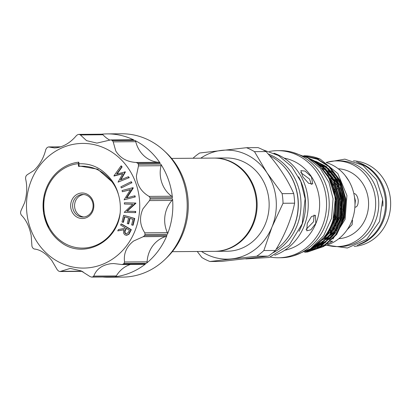<?xml version="1.0" encoding="UTF-8"?>
<svg xmlns="http://www.w3.org/2000/svg" width="411" height="411" viewBox="0 0 411 411"><rect width="100%" height="100%" fill="white"/><g stroke="black" fill="none" stroke-linecap="round" stroke-linejoin="round"><path stroke-width="0.62" d="M325.337 235.57A35.022 31.817 -90.5 0 0 326.514 234.917M329.314 233.083A35.022 31.817 -90.5 0 0 332.591 230.319M334.153 228.711A35.022 31.817 -90.5 0 0 335.109 227.612M337.549 224.288A35.022 31.817 -90.5 0 0 340.529 218.626M342.538 212.271A35.022 31.817 -90.5 0 0 343.267 200.368A35.022 31.817 -90.5 0 0 341.695 192.548M339.229 186.573A35.022 31.817 -90.5 0 0 335.561 180.907M333.023 178.055A35.022 31.817 -90.5 0 0 332.422 177.47M330.84 176.057A35.022 31.817 -90.5 0 0 327.269 173.468M324.089 238.925A37.211 33.8 -90.5 0 0 327.798 237.168L324.089 238.925L325.204 239.022M332.776 233.777L330.285 235.642A37.211 33.8 -90.5 0 0 332.776 233.777A37.211 33.8 -90.5 0 0 334.431 232.328M336.188 230.566A37.211 33.8 -90.5 0 0 336.933 229.744M133.775 139.915L110.626 139.93L133.046 139.75A1.963 1.783 89.5 0 1 133.775 139.915A71.668 65.102 -90.5 0 0 107.168 133.888L121.538 133.775A71.668 65.102 89.5 0 1 164.097 150.75L165.885 152.409A69.459 63.094 89.5 0 1 187.94 198.333A69.459 63.094 89.5 0 1 166.717 257.774L164.96 259.464A71.668 65.102 89.5 0 1 122.673 277.112L108.304 277.225A71.668 65.102 -90.5 0 0 113.934 276.911A1.963 1.783 89.5 0 1 113.621 276.911M164.097 150.75A71.668 65.102 89.5 0 1 186.856 198.133A71.668 65.102 89.5 0 1 164.96 259.464M130.41 264.468A27.979 25.415 -90.5 0 0 116.308 275.92A1.963 1.783 89.5 0 1 115.018 276.788L92.639 276.963A71.668 65.102 89.5 0 1 91.55 277.086L89.958 276.526L81.024 270.844L70.245 268.398L60.006 271.537L59.318 271.378A71.668 65.102 89.5 0 1 58.321 270.885L57.17 269.611L51.827 260.548C46.083 253.412 40.191 249.564 34.134 248.994L32.972 248.198A71.668 65.102 89.5 0 1 32.33 247.222L31.95 246.287L31.19 235.57C29.371 226.605 26.073 219.772 21.29 215.066L20.663 213.643A71.668 65.102 89.5 0 1 20.607 213.047A71.668 65.102 89.5 0 1 20.55 212.446L20.894 210.879L24.655 202.602C27.059 194.208 27.362 186.219 25.564 178.636L25.688 176.966A71.668 65.102 89.5 0 1 26.134 175.872L27.121 174.793L33.959 170.478C39.775 164.903 43.725 157.901 45.816 149.465L46.705 148.001A71.668 65.102 89.5 0 1 47.589 147.297L48.524 146.938L60.818 146.835M172.43 197.65A71.668 65.102 -90.5 0 0 160.763 164.066A1.963 1.783 89.5 0 1 161.035 165.71A27.979 25.415 -90.5 0 0 160.331 175.733A27.979 25.415 -90.5 0 0 171.639 196.227A1.963 1.783 89.5 0 1 172.43 197.65L150.051 197.825A71.668 65.102 89.5 0 1 150.107 198.426A71.668 65.102 89.5 0 1 150.164 199.022L172.543 198.847A1.963 1.783 89.5 0 1 172.034 200.414A27.979 25.415 -90.5 0 0 166.871 208.701A27.979 25.415 -90.5 0 0 167.364 232.657A1.963 1.783 89.5 0 1 167.405 234.321A71.668 65.102 -90.5 0 0 172.543 198.847M167.405 234.321L145.026 234.501A71.668 65.102 89.5 0 1 144.58 235.601L166.958 235.421A1.963 1.783 89.5 0 1 165.803 236.5A27.979 25.415 -90.5 0 0 157.567 240.825A27.979 25.415 -90.5 0 0 147.112 261.828A1.963 1.783 89.5 0 1 146.393 263.292A71.668 65.102 -90.5 0 0 166.958 235.421M146.393 263.292L124.009 263.466A71.668 65.102 89.5 0 1 123.125 264.17L145.504 263.996A1.963 1.783 89.5 0 1 144.487 264.355L122.021 264.535L123.125 264.17M115.018 276.788A71.668 65.102 -90.5 0 0 145.504 263.996M82.046 271.368A71.668 65.102 -90.5 0 0 83.109 271.856M102.75 277.004A71.668 65.102 -90.5 0 0 108.304 277.225M139.432 199.392A62.344 56.631 89.5 0 1 88.966 267.767A62.344 56.631 89.5 0 1 26.782 212.112A62.344 56.631 89.5 0 1 77.242 143.737A62.344 56.631 89.5 0 1 139.432 199.392M113.78 276.916L91.55 277.086L113.934 276.911M92.639 276.963L93.765 276.094C96.415 269.092 102.149 264.961 110.96 263.692L113.642 263.543L122.021 264.535M124.009 263.466L124.564 262.002C123.459 253.597 126.48 246.6 133.616 241.016L143.259 236.679L144.58 235.601M145.026 234.501L144.816 232.837C139.822 225.279 139.19 217.296 142.925 208.891L149.486 200.594L150.164 199.022M110.626 139.93L96.945 143.1L86.557 140.649L80.422 134.947L79.164 134.382L101.697 134.197A1.963 1.783 89.5 0 1 102.966 134.767A27.979 25.415 -90.5 0 0 109.799 140.1M79.164 134.382A71.668 65.102 89.5 0 0 78.075 134.505L76.616 135.373C70.769 142.401 64.101 146.542 56.615 147.801L54.478 147.945L48.909 146.999L60.602 146.907M150.051 197.825L149.09 196.407C141.117 191.726 136.878 184.899 136.385 175.923L138.486 165.885L138.384 164.246L160.763 164.066M160.12 163.09L137.742 163.27L136.241 162.473C126.999 161.934 120.166 158.091 115.753 150.945L113.21 141.857L112.393 140.583L134.777 140.408A1.963 1.783 89.5 0 1 135.753 141.677A27.979 25.415 -90.5 0 0 139.699 150.755A27.979 25.415 -90.5 0 0 158.79 162.294A1.963 1.783 89.5 0 1 160.12 163.09A71.668 65.102 -90.5 0 0 134.777 140.408M118.373 194.29A40.499 36.785 -90.5 0 0 107.091 175.086C99.19 167.066 89.875 163.306 79.138 163.804L78.737 162.17A43.813 39.795 -90.5 0 0 43.273 210.221A43.813 39.795 -90.5 0 0 61.28 242.531C83.541 259.454 117.654 242.279 120.218 212.528C121.373 195.857 115.702 182.695 103.212 173.041C95.64 167.739 87.409 165.52 78.522 166.388L78.26 163.64A42.338 38.459 -90.5 0 0 43.992 210.078A42.338 38.459 -90.5 0 0 81.178 248.08A42.338 38.459 -90.5 0 0 120.218 212.528M93.775 204.457A12.762 11.595 89.5 0 1 83.443 218.457A12.762 11.595 89.5 0 1 70.713 207.062A12.762 11.595 89.5 0 1 81.044 193.062A12.762 11.595 89.5 0 1 93.775 204.457M72.66 206.908A11.292 10.254 -90.5 0 0 82.95 217.044A11.292 10.254 -90.5 0 0 93.061 204.601A11.292 10.254 -90.5 0 0 82.77 194.465A11.292 10.254 -90.5 0 0 72.66 206.908M83.752 194.506A11.292 10.254 -90.5 0 0 74.622 206.892A11.292 10.254 -90.5 0 0 83.931 216.982M276.074 249.374A53.553 48.647 -90.5 0 0 298.057 200.465A53.553 48.647 -90.5 0 0 269.621 155.682M197.234 251.486L201.904 257.548A60.376 54.848 -90.5 0 0 209.918 261.499L221.498 261.406L268.316 256.12A60.376 54.848 -90.5 0 0 275.421 250.463C285.003 234.722 291.399 218.96 294.61 203.178A60.376 54.848 -90.5 0 0 293.701 193.566C287.726 179.581 278.514 165.582 266.071 151.567A60.376 54.848 -90.5 0 0 258.062 147.616L246.482 147.708A60.376 54.848 -90.5 0 1 254.491 151.659L266.898 172.671A54.535 49.541 -90.5 0 0 221.663 150.364A54.535 49.541 -90.5 0 0 200.738 158.184M214.064 158.081A46.633 42.359 89.5 0 1 214.419 158.076A46.633 42.359 89.5 0 1 256.921 199.952A46.633 42.359 89.5 0 1 215.159 251.342A46.633 42.359 89.5 0 1 214.804 251.342M215.159 251.342L227.16 251.244A46.633 42.359 -90.5 0 0 268.922 199.859A46.633 42.359 -90.5 0 0 226.42 157.983L214.419 158.076M171.572 158.415L213.71 158.081A46.633 42.359 89.5 0 1 256.212 199.957A46.633 42.359 89.5 0 1 214.444 251.347L172.312 251.681M354.148 246.374A42.831 38.906 -90.5 0 0 390.45 199.258A42.831 38.906 -90.5 0 0 353.47 160.84M357.216 245.187A42.831 38.906 -90.5 0 0 386.345 199.289A42.831 38.906 -90.5 0 0 356.558 161.98M337.75 221.19A23.391 21.249 89.5 0 1 337.452 220.897M336.943 220.373A23.391 21.249 89.5 0 1 336.27 219.613M335.689 218.909A23.391 21.249 89.5 0 1 335.171 218.22M334.677 217.511A23.391 21.249 89.5 0 1 334.066 216.556M334.621 214.074A20.987 19.06 -90.5 0 0 335.217 215.138M335.72 215.95A20.987 19.06 -90.5 0 0 336.29 216.767M336.886 217.537A20.987 19.06 -90.5 0 0 337.544 218.313M338.063 218.878A20.987 19.06 -90.5 0 0 338.602 219.417M338.407 219.936A20.987 19.06 89.5 0 1 337.899 219.464M337.369 218.94A20.987 19.06 89.5 0 1 336.696 218.21M336.095 217.496A20.987 19.06 89.5 0 1 335.535 216.761M335.027 216.032A20.987 19.06 89.5 0 1 334.415 215.061M340.858 206.188A12.273 11.148 89.5 0 1 340.668 204.878A12.273 11.148 89.5 0 1 340.776 201.457M341.377 199.13A12.273 11.148 89.5 0 1 341.695 198.318M341.346 196.448A12.273 11.148 -90.5 0 0 341.073 196.884M340.447 198.076A12.273 11.148 -90.5 0 0 339.789 199.823M339.286 202.515A12.273 11.148 -90.5 0 0 339.301 204.889A12.273 11.148 -90.5 0 0 339.332 205.146M358.443 162.828A42.878 38.947 89.5 0 1 385.364 199.289A42.878 38.947 89.5 0 1 359.091 244.309M382.8 200.655A42.878 38.947 89.5 0 1 382.841 206.127M307.284 223.409L306.76 230.807L310.896 229.795L315.818 223.343L315.432 215.307L311.481 216.53L307.284 223.409M302.886 176.9L308.579 183.296L312.74 183.943L311.42 176.828L305.049 171.089L300.847 170.637L302.886 176.9M284.777 250.227A46.756 42.472 -90.5 0 0 319.635 203.877A46.756 42.472 -90.5 0 0 284.047 158.086M285.116 250.001L286.313 249.307M300.698 172.528L309.524 179.073L311.379 184.518M314.086 214.984L313.562 221.765L306.02 229.425M274.759 255.272A53.553 48.647 -90.5 0 0 308.255 203.969A53.553 48.647 -90.5 0 0 273.947 153.205M299.028 231.301A53.553 48.647 -90.5 0 0 298.597 176.781M270.315 257.091A53.553 48.647 -90.5 0 0 278.35 257.764A53.553 48.647 -90.5 0 0 282.963 257.486A53.553 48.647 -90.5 0 0 326.498 201.282A53.553 48.647 -90.5 0 0 277.502 150.657A53.553 48.647 -90.5 0 0 272.889 150.935A53.553 48.647 -90.5 0 0 269.477 151.454M278.35 257.764L280.99 257.743A53.553 48.647 -90.5 0 0 285.604 257.466A53.553 48.647 -90.5 0 0 329.139 201.262A53.553 48.647 -90.5 0 0 280.143 150.637L277.502 150.657M309.981 159.216A50.07 45.482 89.5 0 1 335.145 199.006A50.07 45.482 89.5 0 1 310.69 248.686M342.235 208.978A35.022 31.817 89.5 0 1 339.635 218.657M336.933 223.877A35.022 31.817 89.5 0 1 335.458 226.045M333.763 228.162A35.022 31.817 89.5 0 1 330.495 231.439M327.228 233.931A35.022 31.817 89.5 0 1 325.923 234.753M339.661 181.765A37.211 33.8 -90.5 0 0 337.292 178.626M332.365 173.827A37.211 33.8 -90.5 0 0 332.299 173.776A37.211 33.8 -90.5 0 0 327.865 170.791M325.872 169.758A37.211 33.8 -90.5 0 0 321.921 168.202M325.152 245.573A42.831 38.906 -90.5 0 0 354.976 204.76A42.831 38.906 -90.5 0 0 326.534 162.669M316.193 245.459A42.831 38.906 -90.5 0 0 320.96 243.738M322.604 242.963A42.831 38.906 -90.5 0 0 330.192 237.933M339.578 226.461A42.831 38.906 -90.5 0 0 330.906 170.735M324.284 165.962A42.831 38.906 -90.5 0 0 319.681 163.737M318.191 163.177A42.831 38.906 -90.5 0 0 315.34 162.309M327.546 243.877A42.831 38.906 89.5 0 0 332.674 241.2L330.927 241.216A42.831 38.906 89.5 0 1 330.285 241.611M320.303 159.185A48.231 43.807 -90.5 0 0 303.791 155.774A48.231 43.807 -90.5 0 0 303.739 155.774L320.303 159.185L337.883 173.627L346.91 195.533L345.112 219.356L332.905 239.053M327.397 243.471L316.876 248.501M315.109 248.999L310.588 249.867M309.349 250.006L308.512 250.078M303.94 155.867L317.585 159.072L329.524 166.614L340.637 181.112L345.882 199.099L344.49 217.83L336.712 234.46L323.75 246.456L307.613 251.989L304.536 252.215M304.592 252.19L306.935 251.994L323.072 246.461L336.034 234.465L343.812 217.835L345.204 199.104L339.959 181.117L328.846 166.619L317.292 159.242L304.073 155.928M304.931 156.339L326.447 166.64L337.559 181.138L342.805 199.119L341.413 217.856L333.629 234.486L320.929 246.323L305.096 251.943M305.347 251.815L320.672 246.066L332.951 234.491L340.734 217.861L342.122 199.124L336.881 181.143L325.769 166.645L305.316 156.529M307.449 157.67L323.37 166.666L334.477 181.164L339.722 199.145L338.335 217.876L330.552 234.506L320.01 244.93L306.842 251.034M307.5 250.669L319.922 244.514L329.874 234.511L337.657 217.881L339.044 199.15L333.799 181.169L322.692 166.671L308.353 158.194M354.981 204.683L355.402 200.573L354.477 197.069M326.75 245.11A42.831 38.906 -90.5 0 0 337.107 246.569L340.19 246.549A42.831 38.906 -90.5 0 0 378.546 199.35A42.831 38.906 -90.5 0 0 339.512 160.891L336.429 160.917A42.831 38.906 -90.5 0 0 326.262 162.489M337.107 246.569A42.831 38.906 -90.5 0 0 375.464 199.376A42.831 38.906 -90.5 0 0 336.429 160.917M327.135 238.842L329.221 238.734M347.213 229.646L352.104 224.709L352.581 220.44L352.15 220.224M354.883 207.062L355.536 207.17M355.412 207.18C357.323 206.738 358.274 204.426 358.253 200.249C357.488 196.119 356.111 193.874 354.118 193.509L353.994 193.514M349.011 181.164L345.137 175.476M330.665 237.63L327.88 238.144M326.909 238.313L324.834 238.627M338.818 238.699A35.022 31.817 -90.5 0 0 368.415 200.172A35.022 31.817 -90.5 0 0 338.263 168.762M339.065 180.717A35.022 31.817 -90.5 0 0 337.724 179.15M318.135 164.903L320.292 166.686L331.4 181.184L336.645 199.171L335.258 217.902L327.475 234.532L311.928 247.961M316.419 244.843L326.796 234.537L334.415 218.513L336.08 200.388A48.231 43.807 -90.5 0 0 320.786 167.405M329.278 179.109L336.08 200.388M334.888 196.777L335.253 199.494L332.977 220.27M322.188 168.464L333.434 182.72L338.33 199.469L337.051 216.916L329.817 232.405L323.133 239.68M319.434 242.505L318.443 243.153M314.23 161.847L321.402 165.576M325.271 168.438L336.511 182.7L341.407 199.448L340.128 216.89L332.895 232.379L326.211 239.659M322.512 242.48L314.143 246.744M311.348 159.992L314.061 160.696M315.756 161.24L324.485 165.551M328.348 168.418L339.589 182.674L344.49 199.422L343.206 216.869L335.972 232.354L329.293 239.634M325.589 242.459L317.225 246.723M315.597 247.268L311.333 248.316M327.557 174.793L334.297 186.409L337.529 199.479L336.249 216.921L328.225 233.469M323.108 239.007L320.688 241.026M315.422 162.71L325.276 169.137M330.634 174.767L337.374 186.383L340.606 199.453L339.327 216.9L331.302 233.443M326.185 238.981L315.586 245.86M311.898 160.321L315.283 161.364M317.287 162.15L328.358 169.111M333.717 174.747L340.452 186.363L343.688 199.427L342.409 216.874L334.379 233.422M329.262 238.961L318.664 245.835M316.737 246.61L311.723 248.085M324.608 238.858A36.815 33.445 89.5 0 1 326.046 239.104M326.694 239.238A36.815 33.445 89.5 0 1 328.106 239.582M328.41 174.85A35.022 31.817 89.5 0 1 332.042 177.968M333.794 179.848A35.022 31.817 89.5 0 1 334.96 181.277M337.97 185.88A35.022 31.817 89.5 0 1 341.659 195.739M339.918 207.822A12.273 11.148 -90.5 0 0 340.637 209.559M341.777 209.086A12.273 11.148 89.5 0 1 341.531 208.495M338.099 188.3A20.987 19.06 -90.5 0 0 337.59 188.839M337.092 189.42A20.987 19.06 -90.5 0 0 336.45 190.231M335.879 191.023A20.987 19.06 -90.5 0 0 335.35 191.839M334.801 192.79A20.987 19.06 -90.5 0 0 334.369 193.627M334.158 192.61A20.987 19.06 89.5 0 1 334.575 191.896M335.14 191.017A20.987 19.06 89.5 0 1 335.664 190.288M336.234 189.553A20.987 19.06 89.5 0 1 336.897 188.793M337.405 188.253A20.987 19.06 89.5 0 1 337.904 187.76M333.804 191.079A23.391 21.249 89.5 0 1 334.174 190.457M334.734 189.589A23.391 21.249 89.5 0 1 335.217 188.906M335.772 188.187A23.391 21.249 89.5 0 1 336.434 187.39M336.922 186.851A23.391 21.249 89.5 0 1 337.374 186.383M268.193 154.007A53.26 48.38 89.5 0 1 300.955 201.909A53.26 48.38 89.5 0 1 272.56 252.976M281.047 163.676A53.26 48.38 89.5 0 1 281.689 244.689M201.472 251.45A54.535 49.541 -90.5 0 0 231.917 258.868A54.535 49.541 -90.5 0 0 272.025 226.923A54.535 49.541 -90.5 0 0 266.898 172.671L282.121 193.658L293.701 193.566M294.61 203.178L283.03 203.27A60.376 54.848 -90.5 0 0 282.121 193.658M283.03 203.27L272.025 226.923L263.841 250.556L275.421 250.463M192.995 158.245A60.376 54.848 -90.5 0 1 199.664 152.995L246.482 147.708M268.316 256.12L256.736 256.212L209.918 261.499M256.736 256.212A60.376 54.848 -90.5 0 0 263.841 250.556M266.071 151.567L254.491 151.659M126.418 228.449L125.607 230.109C124.723 231.557 124.862 232.785 126.018 233.797L126.686 234.023M125.196 230.114C124.312 231.557 124.451 232.79 125.612 233.802L126.475 234.039L128.525 232.107L129.439 230.201L126.1 228.259L125.196 230.114L125.607 230.109M125.612 233.802L126.018 233.797M121.091 223.969L130.919 229.682L128.586 234.198L126.475 235.328L125.072 234.922C123.336 233.535 123.048 231.778 124.214 229.657L117.782 230.884L118.419 229.549L124.846 228.326L125.144 227.709L120.577 225.048L121.091 223.969L121.502 223.969L131.33 229.677L128.997 234.198L126.675 235.313M123.629 215.277L134.351 218.467L132.696 225.233L131.638 224.915L133.005 219.33L129.655 218.333L128.299 223.872L127.251 223.558L128.602 218.02L124.399 216.772L123.043 222.305L121.985 221.991L123.629 215.277L134.762 218.467L133.107 225.228L132.696 225.233M124.358 204.031L124.384 202.777L135.45 203.06L126.814 211.208L135.286 211.424L135.26 212.626L124.194 212.343L132.727 204.252L124.358 204.031M122.339 191.747L122.072 190.519L132.845 187.704L126.367 198.004L134.618 195.847L134.87 197.018L124.096 199.838L130.482 189.615L122.339 191.747L130.4 189.743M120.88 186.82L131.032 181.806L131.489 182.921L121.337 187.94L120.88 186.82M113.929 175.862L121.009 165.931L121.682 166.943L116.575 174.094L125.006 171.957L120.423 179.905L128.206 176.787L128.869 177.788L118.075 182.124L122.776 173.606L113.929 175.862M78.26 163.64L78.737 162.17M78.558 166.383A0.981 0.411 83.6 0 0 78.83 165.895L79.138 163.804M117.782 230.884L124.173 229.739M128.586 234.198L128.997 234.198M130.919 229.682L131.33 229.677M123.043 222.305L123.454 222.3L124.78 216.885M128.299 223.872L128.71 223.867L130.035 218.447M134.351 218.467L134.762 218.467M135.26 212.626L135.671 212.626L135.697 211.424L135.286 211.424M126.814 211.208L135.697 211.424M135.445 203.327L135.856 203.322L127.225 211.203M135.45 203.06L135.856 203.322M124.384 202.777L135.861 203.055M124.096 199.838L134.87 197.018M134.618 195.847L135.029 195.847L135.281 197.013M132.902 187.961L133.313 187.955L126.86 197.876M132.845 187.704L133.313 187.955M121.337 187.94L131.489 182.921M131.032 181.806L131.443 181.801L131.9 182.921M114.053 176.047L122.699 173.74M118.075 182.124L128.869 177.788M128.206 176.787L128.612 176.781L129.275 177.783M125.006 171.957L125.417 171.957L120.952 179.689M124.872 171.757L125.417 171.957M121.682 166.943L122.088 166.938L117.089 173.951M121.009 165.931L121.42 165.931L122.088 166.938M48.724 228.218L43.612 213.864L43.515 198.451L44.948 192.358M137.742 163.27A71.668 65.102 89.5 0 1 138.384 164.246M111.396 140.094A71.668 65.102 89.5 0 1 112.393 140.583M107.168 133.888A71.668 65.102 -90.5 0 0 101.62 134.197M144.816 232.837L167.364 232.657M60.664 271.337L81.732 271.168M93.765 276.094L116.308 275.92M124.564 262.002L147.112 261.828M149.09 196.407L171.639 196.227M136.241 162.473L158.79 162.294M324.592 238.37A37.062 33.666 -90.5 0 0 328.487 236.33M331.405 234.321A37.062 33.666 -90.5 0 0 335.479 230.622M337.339 228.48A37.062 33.666 -90.5 0 0 338.602 226.81M341.772 221.457A37.062 33.666 -90.5 0 0 343.036 218.565M342.8 188.824A37.062 33.666 -90.5 0 0 339.471 182.433M336.044 177.948A37.062 33.666 -90.5 0 0 335.335 177.177M333.439 175.327A37.062 33.666 -90.5 0 0 328.939 171.885M326.54 170.493A37.062 33.666 -90.5 0 0 322.476 168.705M78.83 165.895L97.695 169.188L112.583 182.284L114.833 186.055M129.886 231.835L130.297 231.835M135.753 141.677L113.21 141.857M161.035 165.71L138.486 165.885M172.034 200.414L149.486 200.594M165.803 236.5L143.259 236.679M102.966 134.767L80.422 134.947M333.66 190.514L334.03 189.985M334.621 189.204L335.114 188.603M335.689 187.955L336.383 187.246M336.892 186.764L337.359 186.347M333.927 217.1L334.564 217.958M335.073 218.585L335.602 219.186M336.203 219.813L336.907 220.491M337.431 220.954L337.734 221.21M335.479 224.432L334.703 223.784M334.122 223.265L333.696 222.86M333.203 222.366L332.535 221.647M332.252 185.911L332.489 185.638M333.11 184.965L333.506 184.565M334.066 184.025L334.831 183.342M339.876 191.398L341.978 200.563L340.894 213.407M338.484 219.782L336.784 222.813M335.191 225.11L332.504 228.218M330.706 229.898L330.197 230.33M328.944 231.306L327.557 232.272M328.661 176.417L328.939 176.617M330.737 178.061L333.753 181.071M335.433 183.162L337.015 185.515M329.17 233.268L332.258 230.895M333.706 229.544L334.441 228.788M336.635 226.214L339.584 221.688M262.804 149.748L278.483 155.538L291.599 166.496L300.79 181.436L305.111 198.78L302.172 223.851L289.313 244.894L269.138 257.486L245.876 258.909M326.611 245.151L347.367 248.008L366.679 239.356L379.523 221.539L382.687 199.176L376.502 179.766L362.964 165.381L344.88 159.129L326.149 162.412M292.858 152.394L307.757 157.845L320.22 168.222L328.954 182.386L333.059 198.837L331.564 218.241L323.678 235.714L310.449 248.85L293.675 255.786M321.34 240.358L321.967 240.178M327.248 173.447L330.567 175.656M332.026 176.838L332.448 177.208M334.682 179.407L338.155 183.876M340.282 187.627L343.344 196.823M343.894 207.17L341.474 217.619M332.299 173.776L327.855 170.786M325.861 169.748L321.9 168.181M126.886 235.323L126.475 235.328M60.006 271.543L82.143 271.368"/></g></svg>

